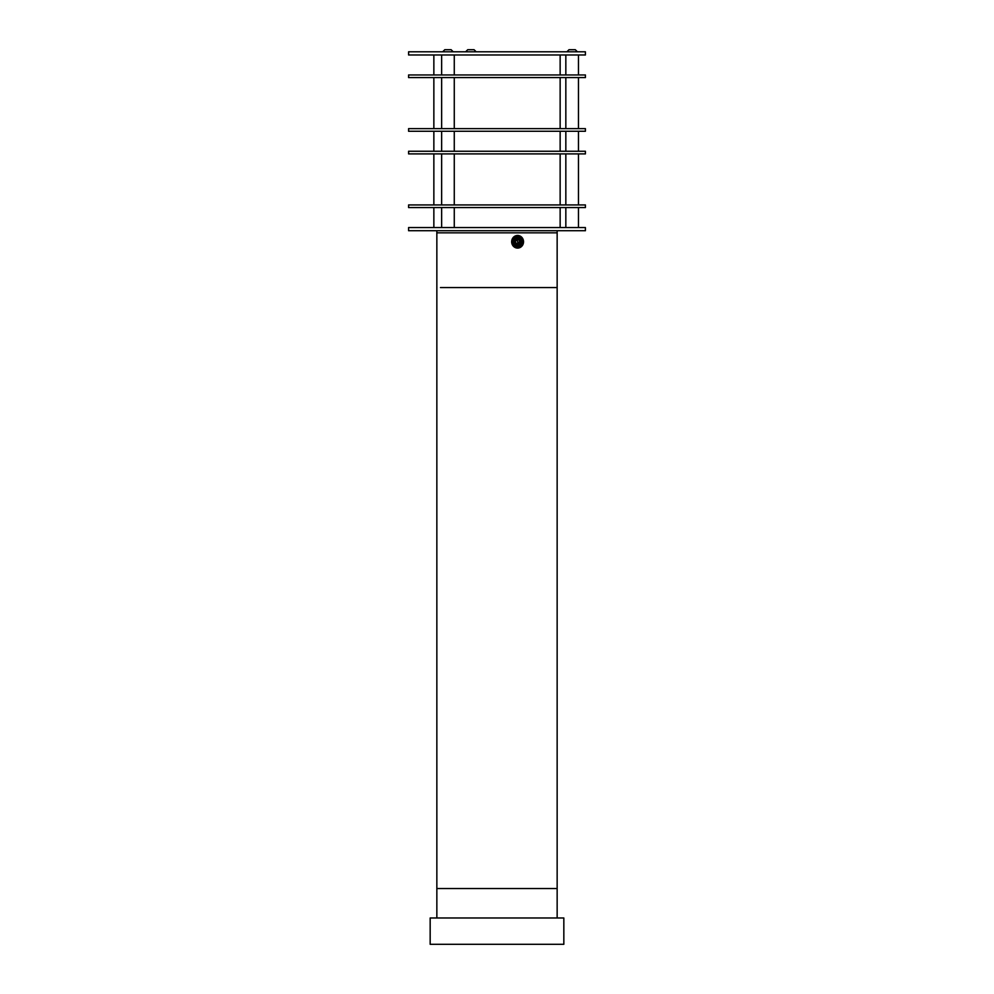 <?xml version="1.0" encoding="UTF-8"?>
<svg xmlns="http://www.w3.org/2000/svg" width="994" height="994" viewBox="0 0 994 994"><rect width="100%" height="100%" fill="white"/><g stroke="black" fill="none" stroke-linecap="round" stroke-linejoin="round"><path stroke-width="1.49" d="M584.062 153.896L585.404 153.896L585.404 151.262L408.596 151.262L408.596 153.896L584.062 153.896M513.053 241.778L517.576 237.044L521.962 241.778L517.576 246.512L513.053 241.778M440.479 287.564L557.149 287.564L440.479 287.564M557.149 917.984L557.149 888.524L436.851 888.524L557.149 888.524L557.149 232.832L436.851 232.832L436.851 230.72M584.062 54.968L585.404 54.968L585.404 51.8L408.596 51.8L408.596 54.968L584.062 54.968M584.062 230.72L585.404 230.72L585.404 227.564L408.596 227.564L408.596 230.72L584.062 230.72M515.377 237.653A4.287 4.026 -90 0 1 517.253 237.566M517.253 245.99A4.287 4.026 -90 0 1 515.377 245.903M520.421 237.616A5.144 4.833 -90 0 1 521.502 244.785A5.144 4.833 -90 0 1 514.035 245.257A5.144 4.833 -90 0 1 520.421 237.616M521.067 236.659A6.312 5.939 -90 0 1 517.588 248.09A6.312 5.939 -90 0 1 511.947 239.827A6.312 5.939 -90 0 1 521.067 236.659M476.163 51.8L474.063 49.7L467.739 49.7L465.639 51.8M584.062 77.594L585.404 77.594L585.404 74.96L408.596 74.96L408.596 77.594L584.062 77.594M453.214 51.8L451.114 49.7L444.79 49.7L442.69 51.8M563.834 917.984L430.166 917.984L430.166 944.3L563.834 944.3L563.834 917.984M584.062 207.572L585.404 207.572L585.404 204.938L408.596 204.938L408.596 207.572L584.062 207.572M577.402 51.8L575.302 49.7L568.99 49.7L566.878 51.8M557.149 230.72L557.149 232.832L436.851 232.832L436.851 917.984M584.062 131.27L585.404 131.27L585.404 128.636L408.596 128.636L408.596 131.27L584.062 131.27M516.594 239.802L518.036 242.263L519.825 242.263L518.321 244.077L516.085 243.592L515.352 241.293L516.868 239.467L519.104 239.952L519.825 242.263M516.793 243.754L518.036 242.263M517.302 239.952L519.104 239.952M514.383 241.082A3.479 3.268 90 0 0 516.942 245.195A3.479 3.268 90 0 0 520.794 242.461A3.479 3.268 90 0 0 518.247 238.361A3.479 3.268 90 0 0 514.383 241.082M513.575 240.946A4.212 3.951 90 0 0 517.452 245.99A4.212 3.951 90 0 0 521.328 242.611A4.212 3.951 90 0 0 517.452 237.566A4.212 3.951 90 0 0 513.575 240.946M565.834 77.594L565.834 128.636M578.458 77.594L578.458 128.636M441.634 153.896L441.634 204.938M454.27 153.896L454.27 204.938M560.144 54.968L560.144 74.96M560.144 77.594L560.144 128.636M560.144 131.27L560.144 151.262M560.144 153.896L560.144 204.938M560.144 207.572L560.144 227.564M433.856 54.968L433.856 74.96M433.856 77.594L433.856 128.636M433.856 131.27L433.856 151.262M433.856 153.896L433.856 204.938M433.856 207.572L433.856 227.564M441.634 54.968L441.634 74.96M454.27 54.968L454.27 74.96M565.834 207.572L565.834 227.564M578.458 207.572L578.458 227.564M565.834 131.27L565.834 151.262M578.458 131.27L578.458 151.262M565.834 153.896L565.834 204.938M578.458 153.896L578.458 204.938M441.634 77.594L441.634 128.636M454.27 77.594L454.27 128.636M565.834 54.968L565.834 74.96M578.458 54.968L578.458 74.96M441.634 207.572L441.634 227.564M454.27 207.572L454.27 227.564M441.634 131.27L441.634 151.262M454.27 131.27L454.27 151.262M515.7 245.99L517.452 245.99M515.7 237.566L517.452 237.566"/></g></svg>

